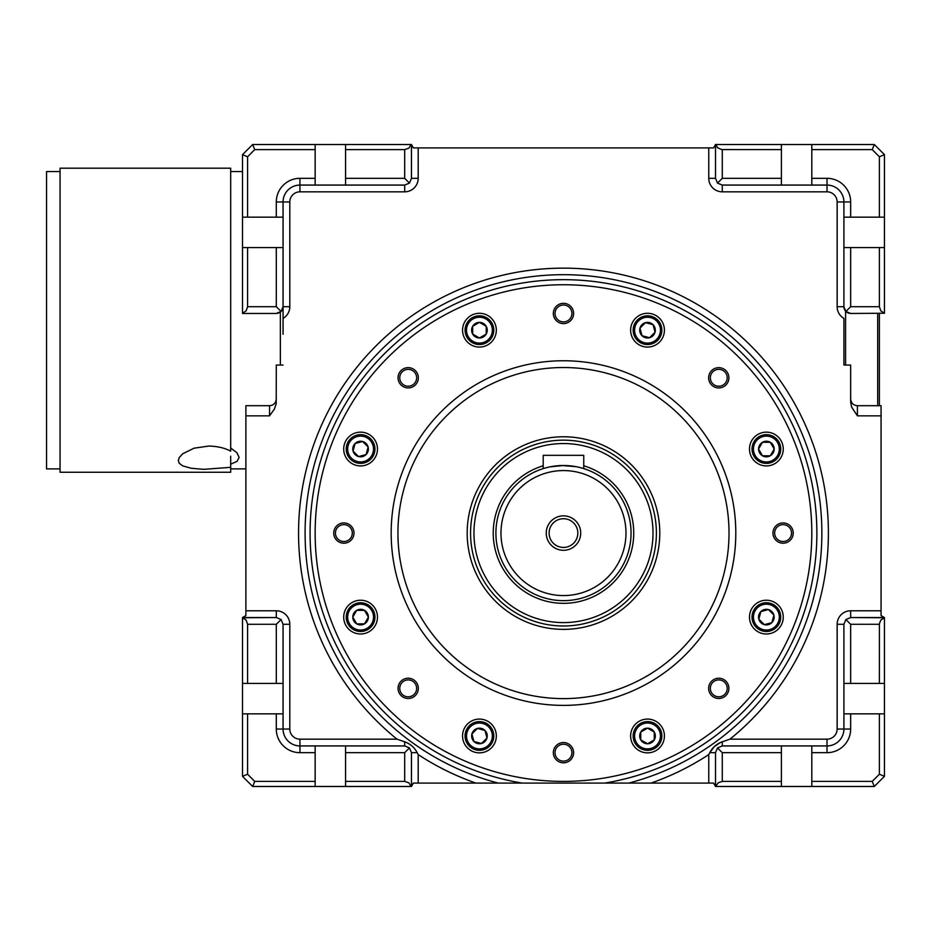 <?xml version="1.0" encoding="UTF-8"?>
<svg xmlns="http://www.w3.org/2000/svg" width="931" height="931" viewBox="0 0 931 931"><rect width="100%" height="100%" fill="white"/><g stroke="black" fill="none" stroke-linecap="round" stroke-linejoin="round"><path stroke-width="1.4" d="M283.059 334.252L283.059 307.253C282.372 311.129 280.08 313.2 276.146 313.456M230.69 467.327L230.69 472.261L60.061 472.261L60.061 168.185L230.69 168.185L230.69 451.163C224.662 447.927 217.342 446.228 208.719 446.077L194.02 448.195L182.755 453.758L179.276 457.505L178.321 460.589L179.276 463.335L182.767 465.907L191.146 468.246L203.633 469.352L230.69 467.327L230.69 456.213M230.69 464.173L236.951 461.427L239.127 457.47L236.94 452.722L230.69 448.009M60.061 171.56L46.55 171.56L46.55 468.875L60.061 468.875M391.171 533.067A172.305 172.305 0 0 1 649.64 383.851A172.305 172.305 0 0 1 649.64 682.295A172.305 172.305 0 0 1 391.171 533.067M718.767 386.225A8.449 8.449 0 0 0 726.087 373.564A8.449 8.449 0 0 0 711.459 373.564A8.449 8.449 0 0 0 718.767 386.225M563.476 284.746A248.333 248.333 0 0 1 778.537 657.239A248.333 248.333 0 0 1 348.415 657.239A248.333 248.333 0 0 1 563.476 284.746M573.612 313.456A10.136 10.136 0 0 0 558.414 304.681A10.136 10.136 0 0 0 558.414 322.242A10.136 10.136 0 0 0 573.612 313.456M783.087 543.204A10.136 10.136 0 0 0 791.874 528.005A10.136 10.136 0 0 0 774.313 528.005A10.136 10.136 0 0 0 783.087 543.204M573.612 752.679A10.136 10.136 0 0 0 558.414 743.904A10.136 10.136 0 0 0 558.414 761.465A10.136 10.136 0 0 0 573.612 752.679M343.865 543.204A10.136 10.136 0 0 0 352.651 528.005A10.136 10.136 0 0 0 335.09 528.005A10.136 10.136 0 0 0 343.865 543.204M496.328 330.179A16.898 16.898 0 0 0 470.993 315.551A16.898 16.898 0 0 0 470.993 344.807A16.898 16.898 0 0 0 496.328 330.179M377.474 449.033A16.898 16.898 0 0 0 352.139 434.405A16.898 16.898 0 0 0 352.139 463.661A16.898 16.898 0 0 0 377.474 449.033M377.474 617.113A16.898 16.898 0 0 0 352.139 602.485A16.898 16.898 0 0 0 352.139 631.742A16.898 16.898 0 0 0 377.474 617.113M496.328 735.967A16.898 16.898 0 0 0 470.993 721.339A16.898 16.898 0 0 0 470.993 750.595A16.898 16.898 0 0 0 496.328 735.967M664.42 735.967A16.898 16.898 0 0 0 639.073 721.339A16.898 16.898 0 0 0 639.073 750.595A16.898 16.898 0 0 0 664.42 735.967M783.262 617.113A16.898 16.898 0 0 0 757.927 602.485A16.898 16.898 0 0 0 757.927 631.742A16.898 16.898 0 0 0 783.262 617.113M783.262 449.033A16.898 16.898 0 0 0 757.927 434.405A16.898 16.898 0 0 0 757.927 463.661A16.898 16.898 0 0 0 783.262 449.033M664.42 330.179A16.898 16.898 0 0 0 639.073 315.551A16.898 16.898 0 0 0 639.073 344.807A16.898 16.898 0 0 0 664.42 330.179M408.197 387.924A10.136 10.136 0 0 0 416.972 372.714A10.136 10.136 0 0 0 399.411 372.714A10.136 10.136 0 0 0 408.197 387.924M408.197 698.494A10.136 10.136 0 0 0 416.972 683.296A10.136 10.136 0 0 0 399.411 683.296A10.136 10.136 0 0 0 408.197 698.494M718.767 698.494A10.136 10.136 0 0 0 727.542 683.296A10.136 10.136 0 0 0 709.992 683.296A10.136 10.136 0 0 0 718.767 698.494M718.767 387.924A10.136 10.136 0 0 0 727.542 372.714A10.136 10.136 0 0 0 709.992 372.714A10.136 10.136 0 0 0 718.767 387.924M884.45 776.338L874.314 786.474L872.219 781.4L879.388 774.231L884.45 776.338L884.45 617.753L880.796 620.162L879.411 623.665L879.388 683.424L843.905 683.424L843.905 729.031A16.898 16.898 0 0 1 827.019 745.929L811.809 745.929L811.809 786.474L715.73 786.474L718.138 782.82L722.281 781.4L722.281 752.679L717.498 747.907L722.281 745.929L722.281 741.809C716.684 743.788 712.529 747.418 709.794 752.679L714.17 746.732L720.303 742.577M522.244 783.087L604.719 783.087A253.395 253.395 0 0 0 775.698 394.604A253.395 253.395 0 0 0 351.255 394.604A253.395 253.395 0 0 0 522.244 783.087L498.236 783.087A258.387 258.387 0 0 1 351.499 385.329A258.387 258.387 0 0 1 775.465 385.329A258.387 258.387 0 0 1 628.728 783.087L713.565 783.087L715.52 786.474L715.52 752.679L717.498 747.907M713.565 783.087L715.73 786.474M717.498 183.093L715.52 178.321L715.52 144.526L781.4 144.526L781.4 178.321L722.281 178.321L717.498 183.093L722.281 185.071L827.019 185.071A16.898 16.898 0 0 1 843.905 201.969L843.905 306.706L837.144 306.706L837.144 201.969L843.905 201.969A16.898 16.898 0 0 0 827.019 185.071L827.019 178.321A23.647 23.647 0 0 1 850.666 201.969L843.905 201.969M811.809 149.6L811.809 144.526L874.314 144.526L872.219 149.6L811.809 149.6L811.809 185.071M879.388 306.706L879.388 247.576L884.45 247.576L884.45 313.247L880.796 310.838L879.388 306.706L850.666 306.706L845.883 311.478L843.905 306.706L843.905 247.576L850.666 247.576L850.666 306.706M879.388 247.576L850.666 247.576M409.465 747.907L404.682 752.679L404.682 781.4L408.825 782.82L411.223 786.474L413.387 783.087L411.444 786.474L411.444 752.679L409.465 747.907L404.682 745.929L404.682 741.809C410.268 743.788 414.435 747.418 417.169 752.679C414.435 747.418 410.268 743.788 404.682 741.809L397.025 739.167L299.945 739.167A10.136 10.136 0 0 1 289.809 729.031L289.809 624.294L283.059 624.294L281.081 619.522L276.298 617.544L242.514 617.544L245.889 615.589L242.514 617.544L276.298 617.544L242.514 617.753L246.168 620.162L247.576 624.294L276.298 624.294L276.298 683.424L283.059 683.424L283.059 624.294L283.059 713.833L242.514 713.833L242.514 683.424L276.298 683.424M837.144 306.706A13.511 13.511 0 0 0 843.905 318.414L843.905 365.045L850.666 365.045L850.666 402.332L851.621 407.033L857.416 415.843L881.075 415.843L881.075 615.589L884.45 617.544L850.666 617.544L884.45 617.753M404.682 149.6L345.564 149.6L345.564 144.526L411.223 144.526L408.825 148.18L404.682 149.6L404.682 178.321L409.465 183.093L404.682 185.071L404.682 191.833A13.511 13.511 0 0 0 418.194 178.321L418.194 147.913L713.565 147.913L715.52 144.526L713.565 147.913M315.155 149.6L254.745 149.6L252.65 144.526L315.155 144.526L315.155 185.071L404.682 185.071L345.564 185.071L345.564 178.321L404.682 178.321M781.4 786.474L781.4 745.929L827.019 745.929L827.019 752.679L811.809 752.679M781.4 781.4L722.281 781.4M404.682 741.809L403.728 741.495M417.169 752.679L418.194 754.599L417.169 752.679L411.444 752.679M651.072 783.087A264.916 264.916 0 0 0 708.759 754.599L709.794 752.679L708.759 754.599L708.759 783.087M397.025 739.167A264.916 264.916 0 0 1 369.654 352.477A264.916 264.916 0 0 1 757.31 352.477A264.916 264.916 0 0 1 729.927 739.167L722.281 741.809L729.927 739.167L827.019 739.167L827.019 745.929A16.898 16.898 0 0 0 843.905 729.031L837.144 729.031A10.136 10.136 0 0 1 827.019 739.167M276.298 617.544L276.298 610.783L245.889 610.783L245.889 405.707L269.536 405.707C273.644 405.299 275.89 403.053 276.298 398.945M245.889 610.783L245.889 615.589M289.809 729.031L283.059 729.031L283.059 713.833L283.059 729.031A16.898 16.898 0 0 0 299.945 745.929L345.564 745.929L345.564 786.474L315.155 786.474L315.155 745.929M281.081 619.522L276.298 624.294M404.682 191.833L299.945 191.833A10.136 10.136 0 0 0 289.809 201.969L289.809 306.706L283.059 306.706L281.081 311.478L276.298 306.706L247.576 306.706L247.576 247.576L283.059 247.576L283.059 306.706L283.059 201.969L283.059 217.167L247.576 217.167L247.576 156.769L254.745 149.6M276.298 217.167L276.298 201.969L283.059 201.969A16.898 16.898 0 0 1 299.945 185.071L315.155 185.071L299.945 185.071L299.945 178.321L315.155 178.321M247.576 156.769L242.514 154.662L242.514 217.167L247.576 217.167M884.45 313.247L850.666 313.456L845.883 311.478M850.666 201.969L850.666 217.167L879.388 217.167L879.388 156.769L884.45 154.662L884.45 247.576M781.4 745.929L722.281 745.929L781.4 745.929M315.155 144.526L345.564 144.526M857.416 415.843L857.416 405.707L881.075 405.707L881.075 415.843M781.4 144.526L811.809 144.526M781.4 178.321L781.4 185.071L722.281 185.071L722.281 191.833L827.019 191.833A10.136 10.136 0 0 1 837.144 201.969M850.666 217.167L843.905 217.167M884.45 217.167L879.388 217.167M409.465 183.093L411.444 178.321L411.444 144.526L413.387 147.913L411.223 144.526M874.314 786.474L811.809 786.474M242.514 154.662L252.65 144.526M345.564 149.6L345.564 178.321M881.075 615.589L884.45 617.544L850.666 617.544L845.883 619.522L843.905 624.294L843.905 683.424M242.514 217.167L242.514 313.456L269.536 313.456M247.576 247.576L242.514 247.576M715.73 144.526L717.65 147.773L721.641 149.565L781.4 149.6M281.081 311.478L276.298 313.456L242.514 313.456M280.347 365.045L280.347 312.118M283.059 312.246L283.059 307.253M845.883 619.522L850.666 624.294L879.388 624.294M563.476 436.779A96.289 96.289 0 0 1 646.87 581.223A96.289 96.289 0 0 1 480.093 581.223A96.289 96.289 0 0 1 563.476 436.779M283.059 365.045L276.298 365.045L276.204 403.775L274.319 409.209L269.536 415.843L269.536 405.707M845.592 311.187L845.592 365.045M879.388 405.707L879.388 313.456M877.689 405.707L877.689 313.456M843.905 307.253C844.58 311.129 846.884 313.2 850.818 313.456M577.837 533.067A14.361 14.361 0 0 0 563.476 518.718A14.361 14.361 0 0 0 549.115 533.067A14.361 14.361 0 0 0 563.476 547.428A14.361 14.361 0 0 0 577.837 533.067M546.253 533.067A17.235 17.235 0 0 0 572.1 547.998A17.235 17.235 0 0 0 572.1 518.148A17.235 17.235 0 0 0 546.253 533.067M631.055 533.067A67.567 67.567 0 0 1 529.692 591.592A67.567 67.567 0 0 1 529.692 474.554A67.567 67.567 0 0 1 631.055 533.067M625.981 533.067A62.505 62.505 0 0 1 532.229 587.205A62.505 62.505 0 0 1 532.229 478.941A62.505 62.505 0 0 1 625.981 533.067M550.035 466.85L563.476 465.5M582.853 468.34L580.199 467.595L583.749 468.607L583.749 455.329L583.749 468.607M576.021 466.675L561.812 465.523M656.39 533.067A92.914 92.914 0 0 1 517.019 613.541A92.914 92.914 0 0 1 517.019 452.606A92.914 92.914 0 0 1 656.39 533.067M486.203 334.078L479.442 337.988L472.68 334.078L472.68 326.281L479.442 322.37L486.203 326.281L486.203 334.078L479.442 337.988L472.68 334.078L472.68 326.281L479.442 322.37A7.809 7.809 0 0 1 486.203 334.078A7.809 7.809 0 0 1 472.68 334.078A7.809 7.809 0 0 1 479.442 322.37L486.203 326.281L486.203 334.078M543.204 455.329L543.204 468.607L543.204 455.329L583.749 455.329M653.015 533.067A89.539 89.539 0 0 1 518.718 610.608A89.539 89.539 0 0 1 518.718 455.538A89.539 89.539 0 0 1 653.015 533.067M355.072 443.517A7.809 7.809 0 0 1 368.129 447.008A7.809 7.809 0 0 1 358.563 456.574A7.809 7.809 0 0 1 355.072 443.517L362.601 441.492L368.129 447.008L366.104 454.549L358.563 456.574L353.047 451.046L355.072 443.517L362.601 441.492L368.129 447.008L366.104 454.549L358.563 456.574L353.047 451.046L355.072 443.517M479.442 315.818A14.361 14.361 0 0 1 491.871 337.359A14.361 14.361 0 0 1 467.001 337.359A14.361 14.361 0 0 1 479.442 315.818A14.361 14.361 0 0 1 491.871 337.359A14.361 14.361 0 0 1 467.001 337.359A14.361 14.361 0 0 1 479.442 315.818M350.428 438.873A14.361 14.361 0 0 1 374.46 445.309A14.361 14.361 0 0 1 356.876 462.905A14.361 14.361 0 0 1 350.428 438.873M408.197 696.807A8.449 8.449 0 0 0 415.505 684.134A8.449 8.449 0 0 0 400.877 684.134A8.449 8.449 0 0 0 408.197 696.807M408.197 386.225A8.449 8.449 0 0 0 415.505 373.564A8.449 8.449 0 0 0 400.877 373.564A8.449 8.449 0 0 0 408.197 386.225M718.767 696.807A8.449 8.449 0 0 0 726.087 684.134A8.449 8.449 0 0 0 711.459 684.134A8.449 8.449 0 0 0 718.767 696.807M783.087 541.516A8.449 8.449 0 0 0 790.407 528.855A8.449 8.449 0 0 0 775.779 528.855A8.449 8.449 0 0 0 783.087 541.516M571.925 313.456A8.449 8.449 0 0 0 559.252 306.148A8.449 8.449 0 0 0 559.252 320.776A8.449 8.449 0 0 0 571.925 313.456M571.925 752.679A8.449 8.449 0 0 0 559.252 745.37A8.449 8.449 0 0 0 559.252 759.999A8.449 8.449 0 0 0 571.925 752.679M657.67 320.02A14.361 14.361 0 0 1 651.235 344.051A14.361 14.361 0 0 1 633.65 326.467A14.361 14.361 0 0 1 657.67 320.02A14.361 14.361 0 0 0 634.255 324.686A14.361 14.361 0 0 0 647.522 344.54M766.376 463.394A14.361 14.361 0 0 0 780.737 449.033A14.361 14.361 0 0 1 759.196 461.462A14.361 14.361 0 0 1 759.196 436.592A14.361 14.361 0 0 1 780.737 449.033M343.865 541.516A8.449 8.449 0 0 0 351.185 528.855A8.449 8.449 0 0 0 336.557 528.855A8.449 8.449 0 0 0 343.865 541.516M647.522 750.328A14.361 14.361 0 0 0 659.963 728.787A14.361 14.361 0 0 0 635.082 728.787A14.361 14.361 0 0 0 647.522 750.328A14.361 14.361 0 0 1 635.082 728.787A14.361 14.361 0 0 1 659.963 728.787A14.361 14.361 0 0 1 647.522 750.328M479.442 750.328A14.361 14.361 0 0 0 493.314 732.255A14.361 14.361 0 0 0 472.261 723.527A14.361 14.361 0 0 0 469.282 746.115A14.361 14.361 0 0 1 475.718 722.095A14.361 14.361 0 0 1 493.314 739.68A14.361 14.361 0 0 1 469.282 746.115M766.376 631.474A14.361 14.361 0 0 0 776.524 627.273A14.361 14.361 0 0 1 752.504 620.826A14.361 14.361 0 0 1 770.088 603.241A14.361 14.361 0 0 1 776.524 627.273M360.588 631.474A14.361 14.361 0 0 0 374.949 617.113A14.361 14.361 0 0 0 360.588 602.753A14.361 14.361 0 0 0 346.227 617.113A14.361 14.361 0 0 0 360.588 631.474M230.69 171.56L242.514 171.56M352.779 617.113A7.809 7.809 0 0 1 364.486 610.352A7.809 7.809 0 0 1 364.486 623.875A7.809 7.809 0 0 1 352.779 617.113L356.689 610.352L364.486 610.352L368.385 617.113L364.486 623.875L356.689 623.875L352.779 617.113L356.689 610.352L364.486 610.352L368.385 617.113L364.486 623.875L356.689 623.875L352.779 617.113M473.926 741.483A7.809 7.809 0 0 1 477.417 728.426A7.809 7.809 0 0 1 486.983 737.992A7.809 7.809 0 0 1 473.926 741.483L471.901 733.942L477.417 728.426L484.958 730.451L486.983 737.992L481.455 743.508L473.926 741.483L471.901 733.942L477.417 728.426L484.958 730.451L486.983 737.992L481.455 743.508L473.926 741.483M647.522 743.776A7.809 7.809 0 0 1 640.761 732.069A7.809 7.809 0 0 1 654.284 732.069A7.809 7.809 0 0 1 647.522 743.776L640.761 739.866L640.761 732.069L647.522 728.158L654.284 732.069L654.284 739.866L647.522 743.776L640.761 739.866L640.761 732.069L647.522 728.158L654.284 732.069L654.284 739.866L647.522 743.776M771.892 622.63A7.809 7.809 0 0 1 758.835 619.138A7.809 7.809 0 0 1 768.389 609.572A7.809 7.809 0 0 1 771.892 622.63L764.351 624.654L758.835 619.138L760.86 611.597L768.389 609.572L773.917 615.088L771.892 622.63L764.351 624.654L758.835 619.138L760.86 611.597L768.389 609.572L773.917 615.088L771.892 622.63M774.185 449.033A7.809 7.809 0 0 1 762.477 455.794A7.809 7.809 0 0 1 762.477 442.272A7.809 7.809 0 0 1 774.185 449.033L770.274 455.794L762.477 455.794L758.567 449.033L762.477 442.272L770.274 442.272L774.173 449.033L770.274 455.794L762.477 455.794L758.567 449.033L762.477 442.272L770.274 442.272L774.173 449.033M653.038 324.663A7.809 7.809 0 0 1 649.547 337.72A7.809 7.809 0 0 1 639.981 328.154A7.809 7.809 0 0 1 653.038 324.663L655.063 332.204L649.547 337.72L642.006 335.695L639.981 328.154L645.497 322.638L653.038 324.663L655.063 332.204L649.547 337.72L642.006 335.695L639.981 328.154L645.497 322.638L653.038 324.663M346.227 617.113A14.361 14.361 0 0 1 367.768 604.673A14.361 14.361 0 0 1 367.768 629.554A14.361 14.361 0 0 1 346.227 617.113M315.155 786.474L252.65 786.474L254.745 781.4L247.576 774.231L247.576 713.833M252.65 786.474L242.514 776.338L247.576 774.231M247.576 306.706L246.168 310.838L242.514 313.247M884.45 683.424L879.388 683.424M879.388 774.231L879.388 713.833L884.45 713.833M872.219 781.4L811.809 781.4M879.388 713.833L843.905 713.833M411.223 786.474L345.564 786.474M404.682 781.4L345.564 781.4M315.155 781.4L254.745 781.4M247.576 683.424L247.576 624.294M242.514 683.424L242.514 617.753M242.514 776.338L242.514 713.833M872.219 149.6L879.388 156.769M874.314 144.526L884.45 154.662M404.682 745.929L345.564 745.929M781.4 185.071L722.281 185.071M628.728 783.087L604.719 783.087M413.387 783.087L498.236 783.087M418.194 147.913L413.387 147.913M397.933 533.067A165.555 165.555 0 0 1 646.254 389.705A165.555 165.555 0 0 1 646.254 676.441A165.555 165.555 0 0 1 397.933 533.067M757.24 626.249A12.918 12.918 0 0 0 778.863 620.453A12.918 12.918 0 0 0 763.024 604.626A12.918 12.918 0 0 0 757.24 626.249M811.809 178.321L827.019 178.321M715.52 178.321L708.759 178.321A13.511 13.511 0 0 0 722.281 191.833A13.511 13.511 0 0 1 708.759 178.321L708.759 147.913M781.4 752.679L722.281 752.679M269.536 415.843L245.889 415.843M715.52 752.679L709.794 752.679M299.945 739.167L299.945 752.679A23.647 23.647 0 0 1 276.298 729.031L283.059 729.031M276.298 201.969A23.647 23.647 0 0 1 299.945 178.321M843.905 624.294L837.144 624.294L837.144 729.031M850.666 624.294L850.666 683.424M722.281 178.321L722.281 149.6M276.298 610.783A13.511 13.511 0 0 1 289.809 624.294M837.144 624.294A13.511 13.511 0 0 1 850.666 610.783L881.075 610.783M289.809 306.706A13.511 13.511 0 0 1 283.059 318.414M583.749 465.779A70.279 70.279 0 0 1 570.319 603.009A70.279 70.279 0 0 1 543.204 465.779M479.442 317.25A12.918 12.918 0 0 1 490.625 336.638A12.918 12.918 0 0 1 468.246 336.638A12.918 12.918 0 0 1 479.442 317.25M351.453 439.898A12.918 12.918 0 0 1 373.063 445.681A12.918 12.918 0 0 1 357.236 461.508A12.918 12.918 0 0 1 351.453 439.898M347.659 617.113A12.918 12.918 0 0 1 367.047 605.918A12.918 12.918 0 0 1 367.047 628.309A12.918 12.918 0 0 1 347.659 617.113M470.306 745.103A12.918 12.918 0 0 1 476.09 723.48A12.918 12.918 0 0 1 491.917 739.307A12.918 12.918 0 0 1 470.306 745.103M647.522 748.885A12.918 12.918 0 0 1 636.327 729.508A12.918 12.918 0 0 1 658.717 729.508A12.918 12.918 0 0 1 647.522 748.885M775.511 626.249A12.918 12.918 0 0 1 753.889 620.453A12.918 12.918 0 0 1 769.716 604.626A12.918 12.918 0 0 1 775.511 626.249M779.294 449.033A12.918 12.918 0 0 1 759.917 460.228A12.918 12.918 0 0 1 759.917 437.838A12.918 12.918 0 0 1 779.294 449.033M656.658 321.044A12.918 12.918 0 0 1 650.862 342.666A12.918 12.918 0 0 1 635.035 326.839A12.918 12.918 0 0 1 656.658 321.044M470.306 726.832A12.918 12.918 0 0 0 476.09 748.454A12.918 12.918 0 0 0 491.917 732.627A12.918 12.918 0 0 0 470.306 726.832M276.298 247.576L276.298 306.706M850.666 713.833L850.666 729.031A23.647 23.647 0 0 1 827.019 752.679M404.682 752.679L345.564 752.679M315.155 752.679L299.945 752.679M276.298 713.833L276.298 729.031M850.666 729.031L843.905 729.031M418.194 783.087L418.194 754.599A264.916 264.916 0 0 0 475.881 783.087M289.809 201.969L283.059 201.969M299.945 191.833L299.945 185.071M411.444 178.321L418.194 178.321M827.019 191.833L827.019 185.071M850.666 617.544L850.666 610.783M857.416 405.707C853.355 405.346 851.097 403.088 850.666 398.945M230.69 468.875L245.889 468.875"/></g></svg>
